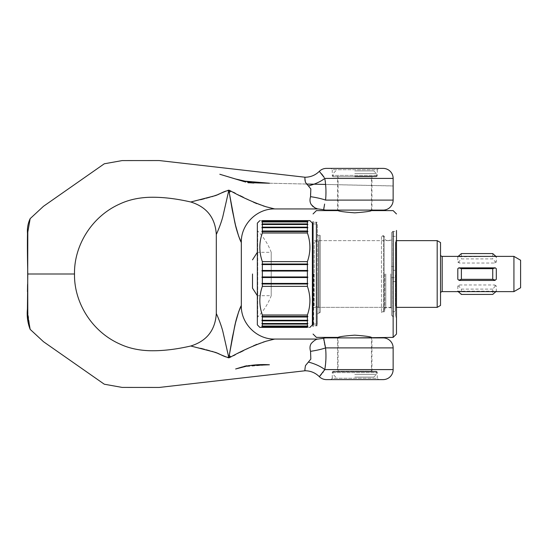 <?xml version="1.0" encoding="UTF-8"?>
<svg xmlns="http://www.w3.org/2000/svg" width="548" height="548" viewBox="0 0 548 548"><rect width="100%" height="100%" fill="white"/><g stroke="black" fill="none" stroke-linecap="round" stroke-linejoin="round"><path stroke-width="0.41" stroke-dasharray="2.74 2.06" d="M383.134 210.103L326.409 210.103M324.012 207.363L324.313 205.863M324.443 205.041L324.622 204.048M393.142 200.095L325.574 200.095L325.855 193.211M325.855 193.184L325.902 189.272M325.902 188.957L325.382 181.806M325.313 181.367L324.786 178.408A20.023 7.028 162.6 0 1 308.408 185.93L310.826 188.916L310.017 200.486M371.955 210.103L337.589 210.103L337.589 176.737L371.955 176.737L371.955 210.103L337.589 210.103M337.589 337.897L337.589 371.263L371.955 371.263L337.589 371.263M371.955 371.263L371.955 337.897M323.245 176.052L322.813 175.456M320.916 173.147L319.313 171.346M383.134 168.394L326.409 168.394M378.627 168.394L377.291 169.729L332.252 169.729L330.917 168.394L378.627 168.394L330.917 168.394M333.581 176.737A1.336 1.336 0 0 1 332.252 175.401L332.252 169.729L377.291 169.729L377.291 175.401A1.336 1.336 0 0 1 375.955 176.737L333.581 176.737L375.955 176.737M333.581 371.263A1.336 1.336 0 0 0 332.252 372.599L332.252 378.271L377.291 378.271L377.291 372.599A1.336 1.336 0 0 0 375.955 371.263L333.581 371.263L375.955 371.263M332.252 378.271L330.917 379.606L378.627 379.606L377.291 378.271L332.252 378.271M378.627 379.606L330.917 379.606M383.134 379.606L326.409 379.606M321.381 374.305L322.813 372.544M323.601 371.441L324.252 370.455M200.623 348.295L190.779 346M233.201 355.796L229.523 357.597M229.002 357.81L228.53 357.81M227.749 357.556L225.899 356.823M221.659 355.097L221.262 354.912M217.809 353.446L216.912 353.042M212.035 351.343L209.857 350.789M209.233 350.617L208.61 350.432M206.082 349.775L204.473 349.309M372.119 371.763L333.081 371.763L372.119 371.763L371.455 371.092L338.089 371.092L371.455 371.092L371.455 337.897L354.768 337.897M318.114 339.061C316.354 339.041 314.079 340.5 311.291 343.432C309.88 345.487 309.627 348.117 310.545 351.33L310.826 359.084L308.408 362.07A20.023 7.028 17.4 0 1 324.786 369.592L325.902 358.776M325.902 358.728L325.855 354.816M325.855 354.789L325.574 347.905L393.142 347.905M324.622 343.952L324.443 342.959M324.313 342.13L324.046 340.774M383.134 337.897L326.409 337.897M27.784 274L72.658 274M308.408 362.07L305.496 365.571L304.935 369.373M304.989 370.023L305.126 370.756M274.692 339.061L263.739 341.726L256.95 344.308M253.245 345.939L248.696 348.042M246.6 349.055L243.374 350.706M240.093 352.337L235.085 354.912M233.201 192.204L229.523 190.403M229.002 190.19L228.53 190.19M227.749 190.444L225.899 191.177M221.659 192.903L221.262 193.088M217.809 194.554L216.912 194.958M212.035 196.657L209.857 197.212M209.233 197.383L208.61 197.568M206.082 198.225L204.473 198.691M200.623 199.705L190.779 202M371.955 176.737L337.589 176.737M305.126 177.244L304.935 178.627M310.045 200.904L310.1 201.424M310.175 201.89L310.88 203.986M311.422 204.781L312.052 205.61M313.23 206.726L314.209 207.397M314.888 207.774L316.018 208.281M317.326 208.726L318.114 208.939M274.692 208.939L263.739 206.274L256.95 203.692M253.245 202.061L248.696 199.958M246.6 198.945L243.374 197.294M240.093 195.663L235.085 193.088M310.545 351.33A20.023 3.418 -8.5 0 0 325.539 347.918M325.539 200.082A20.023 3.418 -171.5 0 0 310.545 196.67M316.401 325.718L316.401 222.283M393.142 316.539L393.142 231.462M395.478 274L395.478 316.539L395.478 274M391.471 315.21L392.806 316.539L395.478 316.539L396.478 317.545L396.478 230.455L396.478 274L396.478 230.455L395.478 231.462L392.806 231.462L392.806 316.539L392.806 231.462L391.471 232.79L391.471 315.21L391.471 232.79M390.806 274L390.806 307.702L390.806 274M385.799 274L385.799 307.702L385.799 274M384.799 274L384.799 311.038L384.799 274M384.799 236.962L383.463 235.626L383.463 274L383.463 235.626L381.463 235.626L381.463 312.374L381.463 235.626L384.134 237.168L384.134 310.832L381.463 312.374L383.463 312.374L383.463 274L383.463 312.374L384.799 311.038M313.73 274L313.73 325.718L313.73 274M317.402 274L317.402 325.718L317.402 274M317.402 325.718L313.73 325.718L313.066 326.382L313.066 221.618L313.066 274L313.066 221.618L313.73 222.283L317.402 222.283M354.768 377.099L373.791 377.099L354.768 377.099M354.768 374.435L376.462 374.435L354.768 374.435M354.768 170.901L373.791 170.901L354.768 170.901M354.768 173.565L376.462 173.565L354.768 173.565M354.768 176.237L376.462 176.237L354.768 176.237M384.134 240.634L312.394 240.634L312.394 307.366L384.134 307.366L384.134 240.634L384.134 307.366M313.066 223.954L317.402 223.954L317.402 324.046L313.066 324.046M312.394 223.954L312.394 324.046L312.394 223.954M317.402 324.046L317.402 223.954M312.394 307.366L312.394 240.634M384.134 310.832L384.134 237.168M354.768 371.763L376.462 371.763L354.768 371.763M319.073 235.626A1.671 1.671 0 0 1 317.402 233.962L320.292 235.626L320.292 312.374L319.073 312.374A1.671 1.671 0 0 0 317.402 314.038L320.292 312.374L320.292 235.626L319.073 235.626L319.073 312.374L319.073 235.626M314.189 305.777A1.336 1.336 0 0 0 312.394 307.031L312.394 240.969A1.336 1.336 0 0 0 314.189 242.223L318.552 240.634L391.471 240.634L391.471 307.366L318.552 307.366L318.552 240.634L318.552 307.366L314.189 305.777L314.189 242.223L314.189 305.777M494.7 280.439L496.31 279.247M457.806 279.247L459.416 280.439M459.416 267.561L457.806 268.753M496.31 268.753L494.7 267.561M440.524 293.283L440.524 254.717L440.524 293.283M396.478 307.366L395.814 307.366L395.814 240.634L396.478 240.634M395.814 305.695L395.314 305.695L395.314 281.562L391.471 281.562L391.471 266.438L395.314 266.438L395.314 242.305L395.814 242.305L395.814 305.695L395.814 242.305M391.471 307.366L391.471 240.634M257.341 317.922A1.336 1.336 0 0 1 257.718 316.991L257.718 231.009A1.336 1.336 0 0 1 257.341 230.078L257.341 317.922L257.341 230.078M391.471 281.562L391.471 236.298L391.471 270.328L395.314 270.328L395.314 266.438M391.471 277.672L395.314 277.672L395.314 311.702L395.314 270.328M257.341 295.687L257.341 274L257.341 295.687L271.219 295.687L271.219 252.313L271.219 295.687A61.725 61.725 0 0 1 257.718 316.991L257.718 231.009A61.725 61.725 0 0 1 271.219 252.313L257.341 252.313L257.341 274L257.341 252.313M312.394 240.969L312.394 307.031M395.314 242.305L395.314 305.695M395.814 240.634L395.814 307.366M437.188 240.634L437.188 307.366M440.524 242.559L440.524 305.442M513.928 256.382L513.928 291.618M520.6 260.238L520.6 287.762M262.348 261.629L307.394 261.629C310.737 252.08 310.737 242.531 307.394 232.989L307.394 231.372L307.894 231.571L307.394 231.003L307.394 227.468L307.894 227.721L307.394 227.146L307.394 224.187L307.894 224.502L307.394 223.927L307.394 221.584L307.894 221.954L307.394 220.611L262.348 220.611C258.999 220.611 258.999 220.611 262.348 220.611L261.848 221.954L262.348 221.584L262.348 223.927L261.848 224.502L262.348 224.187L262.348 227.146L261.848 227.721L262.348 227.468L262.348 231.003L261.848 231.571L262.348 231.372L262.348 232.989C258.999 242.531 258.999 252.08 262.348 261.629L262.348 264.013L261.848 264.383L262.348 264.581L262.348 270.465L261.848 270.781L262.348 271.041L262.348 276.959L261.848 277.22L262.348 277.535L262.348 283.419L261.848 283.617L262.348 283.987L262.348 286.371C258.999 295.92 258.999 305.469 262.348 315.011L262.348 316.628L261.848 316.429L262.348 316.997L262.348 320.532L261.848 320.279L262.348 320.854L262.348 323.813L261.848 323.498L262.348 324.074L262.348 326.416L261.848 326.046L262.348 327.389L259.848 327.389M257.341 223.118L257.341 324.882M262.348 315.011L307.394 315.011L307.394 316.628L307.894 316.429L307.394 316.997L307.394 320.532L307.894 320.279L307.394 320.854L307.394 323.813L307.894 323.498L307.394 324.074L307.394 326.416L307.894 326.046L307.394 327.389C310.737 327.389 310.737 327.389 307.394 327.389L262.348 327.389M307.394 315.011C310.737 305.469 310.737 295.92 307.394 286.371L262.348 286.371M307.394 261.629L307.394 264.013L307.894 264.383L307.394 264.581L307.394 270.465L307.894 270.781L307.394 271.041L307.394 276.959L307.894 277.22L307.394 277.535L307.394 283.419L307.894 283.617L307.394 283.987L307.394 286.371M307.394 220.611L309.894 220.611M312.394 223.118L312.394 324.882M494.7 284.981L496.31 285.94L496.31 291.187L457.806 291.187L457.806 285.94L459.416 284.981L494.7 284.981L495.33 286.138L496.31 285.94M494.7 256.58L496.31 256.813L496.31 262.06L494.7 263.019L459.416 263.019L457.806 262.06L457.806 256.813L494.878 256.382M307.394 326.615L262.348 326.615M307.394 326.416L262.348 326.416M307.394 324.074L262.348 324.074M307.394 323.813L262.348 323.813M307.394 320.854L262.348 320.854M307.394 320.532L262.348 320.532M307.394 316.997L262.348 316.997M307.394 316.628L262.348 316.628M307.394 283.987L262.348 283.987M307.394 283.419L262.348 283.419M307.394 277.535L262.348 277.535M307.394 276.959L262.348 276.959M307.394 271.041L262.348 271.041M307.394 270.465L262.348 270.465M307.394 264.581L262.348 264.581M307.394 264.013L262.348 264.013M307.394 232.989L262.348 232.989M307.394 231.372L262.348 231.372M307.394 231.003L262.348 231.003M307.394 227.468L262.348 227.468M307.394 227.146L262.348 227.146M307.394 224.187L262.348 224.187M307.394 223.927L262.348 223.927M307.394 221.584L262.348 221.584M307.394 221.385L262.348 221.385M391.471 270.328L391.471 266.438M307.894 221.954L261.848 221.954M307.894 224.502L261.848 224.502M307.894 227.721L261.848 227.721M307.894 231.571L261.848 231.571M307.894 264.383L261.848 264.383M307.894 270.781L261.848 270.781M307.894 277.22L261.848 277.22M307.894 283.617L261.848 283.617M307.894 316.429L261.848 316.429M307.894 320.279L261.848 320.279M307.894 323.498L261.848 323.498M307.894 326.046L261.848 326.046M395.314 281.562L395.314 277.672M496.31 262.06L495.33 261.862L492.741 258.909L461.375 258.909L458.786 261.862L457.806 262.06M492.741 253.573L492.741 258.909M495.94 256.382L496.31 256.813M457.806 256.813L458.176 256.382M461.375 253.573L461.375 258.909M459.416 263.019L458.786 261.862M495.33 261.862L494.7 263.019M496.31 291.187L495.94 291.618M495.33 286.138L492.741 289.091L492.741 294.427M457.806 285.94L458.786 286.138L461.375 289.091L461.375 294.427M458.176 291.618L457.806 291.187M458.786 286.138L459.416 284.981M492.741 289.091L461.375 289.091M393.142 178.408L324.786 178.408M377.291 175.401L332.252 175.401L377.291 175.401M332.252 372.599L377.291 372.599L332.252 372.599M393.142 369.592L324.786 369.592M354.768 176.908L371.455 176.908L354.768 176.908M442.188 256.382L442.188 291.618M27.695 278.274L27.578 284.446M27.469 291.652L27.427 309.024L30.161 329.362M269.054 364.783L243.559 366.701L235.633 368.989M235.75 368.955L236.25 368.804M237.4 368.455L238.551 368.105M241.73 367.119L244.004 366.427M246.655 365.769L269.383 364.776M30.161 218.638L27.496 233.53L27.441 237.469M27.4 243.168L27.414 251.148M27.537 260.985L27.681 268.876M235.743 179.038L243.559 181.299L266.657 183.155L306.359 184.018M325.69 184.443L393.142 185.916M393.142 185.978L313.894 184.21M306.38 184.046L247.977 182.744M250.039 182.785L269.424 183.224L253.786 183.032M250.073 182.792L245.319 181.922M245.251 181.909L244.908 181.82M242.887 181.251L243.73 181.498M244.182 181.621L243.579 181.436M236.537 179.278L235.825 179.066M384.799 308.702L385.799 307.702L390.806 307.702L391.471 308.366M337.424 371.763L338.089 371.092L338.089 337.897M335.753 377.099L333.081 374.435L333.081 371.763M337.424 176.237L338.089 176.908L338.089 210.103M335.753 170.901L333.081 173.565L333.081 176.237M371.455 210.103L371.455 176.908L372.119 176.237M373.791 170.901L376.462 173.565L376.462 176.237M373.791 377.099L376.462 374.435L376.462 371.763M391.471 239.634L390.806 240.298L385.799 240.298L384.799 239.298M395.314 236.298L391.471 236.298M395.314 311.702L391.471 311.702"/><path stroke-width="0.82" d="M324.622 204.048L323.649 209.713A10.008 10.008 0 0 0 326.409 210.103L383.134 210.103A10.008 10.008 0 0 0 393.142 200.095L393.142 178.408A10.008 10.008 0 0 0 383.134 168.394L326.409 168.394A10.008 10.008 0 0 0 319.313 171.346L324.272 177.579M72.658 274L74.501 274C73.994 245.566 91.756 216.433 119.765 204C128.616 199.828 138.74 197.581 150.145 197.266C162.503 197.027 176.045 198.602 190.779 202L215.179 195.684C219.96 194.245 224.803 190.314 229.859 190.553C241.867 197.232 253.943 202.637 266.081 206.774L274.692 208.939L318.114 208.939L323.649 209.713L324.012 207.363M324.313 205.863L324.443 205.041M325.382 181.806L325.313 181.367M323.93 340.281L323.649 338.287A10.008 10.008 0 0 1 326.409 337.897L383.134 337.897A10.008 10.008 0 0 1 393.142 347.905L393.142 369.592A10.008 10.008 0 0 1 383.134 379.606L326.409 379.606A10.008 10.008 0 0 1 319.313 376.654L320.916 374.853M323.649 338.287L325.574 347.905C326.286 355.275 326.019 362.502 324.786 369.592L319.313 376.654C315.367 372.804 310.641 370.838 305.126 370.756C304.75 370.708 304.873 368.982 305.496 365.571L310.826 359.084L310.545 351.33C309.627 348.124 309.88 345.493 311.291 343.432C314.066 340.507 316.34 339.054 318.114 339.061L323.649 338.287M354.768 337.897L393.142 337.397L393.142 316.539M324.238 177.525L323.608 176.566M323.512 176.429L323.245 176.052M322.813 175.456L322.108 174.559M322.039 174.476L321.457 173.785M320.964 374.791L321.381 374.305M322.813 372.544L323.245 371.948M324.252 370.455L324.786 369.592A20.023 7.028 17.4 0 0 308.408 362.07M30.167 218.618C27.955 223.324 27.064 228.304 27.496 233.551C27.222 246.49 27.551 263.204 27.784 274L74.501 274C73.994 302.434 91.756 331.567 119.765 344C128.616 348.172 138.74 350.419 150.145 350.734C162.503 350.973 176.045 349.398 190.779 346L215.179 352.316C219.96 353.755 224.803 357.686 229.859 357.447C241.867 350.768 253.943 345.363 266.081 341.226L274.692 339.061L318.114 339.061M229.523 357.597L229.002 357.81M228.53 357.81L227.749 357.556M225.899 356.823L224.865 356.419M224.831 356.406L221.659 355.097M221.262 354.912L217.809 353.446M216.912 353.042L212.035 351.343M209.857 350.789L209.233 350.617M208.61 350.432L206.082 349.775M204.473 349.309L201.534 348.535M201.363 348.487L200.657 348.302M228.817 357.639L229.016 356.727L228.817 357.639L222.872 331.547C220.817 323.478 216.529 313.833 216.302 313.572C216.481 313.751 220.776 323.341 222.844 331.437L228.817 357.639L222.872 331.547C220.817 323.478 216.529 313.833 216.302 313.572C216.481 313.751 220.776 323.341 222.844 331.437L228.817 357.639M229.03 356.645L232.338 337.575L235.578 322.567L238.688 311.682L241.326 305.695C240.86 323.519 256.868 339.527 274.692 339.061M325.539 347.918A20.023 3.418 -8.5 0 0 325.574 347.905L324.622 343.952M324.443 342.959L324.313 342.13M27.681 268.876L27.804 315.956L30.161 329.362L43.463 341.692L104.298 384.216L122.149 387.415L159.256 387.443L305.126 370.756M304.935 369.373L304.989 370.023M256.95 344.308L255.389 344.966M255.341 344.987L253.245 345.939M248.696 348.042L246.6 349.055M243.374 350.706L240.093 352.337M235.085 354.912L233.201 355.796M228.817 190.362L222.872 216.453C220.817 224.522 216.529 234.167 216.302 234.428C216.481 234.249 220.776 224.659 222.844 216.563L228.817 190.362L222.872 216.453C220.817 224.522 216.529 234.167 216.302 234.428C216.481 234.249 220.776 224.659 222.844 216.563L228.817 190.362L229.016 191.273L228.817 190.362M229.03 191.355L232.338 210.425L235.578 225.434L238.688 236.318L241.326 242.305L241.326 305.695M229.523 190.403L229.002 190.19M228.53 190.19L227.749 190.444M225.899 191.177L224.865 191.581M224.831 191.595L221.659 192.903M221.262 193.088L217.809 194.554M216.912 194.958L212.035 196.657M209.857 197.212L209.233 197.383M208.61 197.568L206.082 198.225M204.473 198.691L201.534 199.465M201.363 199.513L200.657 199.698M230.934 191.047A33.366 1.021 -39.9 0 0 229.222 192.478L234.729 221.851C236.373 230.852 241.099 243.072 241.319 242.285C240.483 241.963 236.113 229.544 234.469 220.693L229.016 191.273A33.366 0.507 139.3 0 1 229.859 190.553M230.934 356.954A33.366 1.021 -140.1 0 1 229.222 355.522L234.729 326.149C236.373 317.148 241.099 304.928 241.319 305.716C240.483 306.037 236.113 318.457 234.469 327.307L229.016 356.727A33.366 0.507 40.7 0 0 229.859 357.447M318.114 208.939C316.34 208.952 314.066 207.493 311.291 204.568C309.88 202.513 309.627 199.883 310.545 196.67L310.826 188.916L308.408 185.93A20.023 7.028 162.6 0 0 324.786 178.408C326.019 185.498 326.286 192.725 325.574 200.095A20.023 3.418 -171.5 0 0 325.539 200.082M305.496 182.429L308.408 185.93L305.496 182.429C304.873 179.011 304.75 177.285 305.126 177.244C310.641 177.162 315.367 175.196 319.313 171.346M27.695 278.274L27.804 232.044L30.161 218.638L43.463 206.308L104.298 163.784L122.149 160.585L159.256 160.557L305.126 177.244M304.935 178.627L304.976 180.004M305.017 180.34L305.476 182.361M310.017 200.486L310.045 200.904M310.1 201.424L310.175 201.89M310.88 203.986L311.196 204.459M312.052 205.61L313.23 206.726M314.209 207.397L314.888 207.774M316.018 208.281L317.059 208.644M256.95 203.692L255.389 203.034M255.341 203.013L253.245 202.061M248.696 199.958L246.6 198.945M243.374 197.294L240.093 195.663M235.085 193.088L233.201 192.204M393.142 347.905L325.574 347.905A20.023 3.418 -8.5 0 1 310.545 351.33M310.545 196.67A20.023 3.418 -171.5 0 1 325.574 200.095L393.142 200.095M354.768 335.164C344.637 335.917 339.075 336.664 338.089 337.397C339.075 336.664 344.637 335.917 354.768 335.164C344.637 335.917 339.075 336.664 338.089 337.397C339.075 336.664 344.637 335.917 354.768 335.164C364.906 335.917 370.462 336.664 371.455 337.397C370.462 336.664 364.906 335.917 354.768 335.164C364.906 335.917 370.462 336.664 371.455 337.397C370.462 336.664 364.906 335.917 354.768 335.164M316.401 222.283L316.401 325.718M393.142 231.462L393.142 337.397L396.478 334.061L396.478 317.545M313.066 221.618L313.066 326.382M396.478 230.455L396.478 334.061M354.768 212.836C344.637 212.083 339.075 211.336 338.089 210.603C339.075 211.336 344.637 212.083 354.768 212.836C344.637 212.083 339.075 211.336 338.089 210.603C339.075 211.336 344.637 212.083 354.768 212.836C364.906 212.083 370.462 211.336 371.455 210.603C370.462 211.336 364.906 212.083 354.768 212.836C364.906 212.083 370.462 211.336 371.455 210.603C370.462 211.336 364.906 212.083 354.768 212.836M312.394 223.954L313.066 223.954M313.066 324.046L312.394 324.046M495.892 279.699L496.31 279.247L496.31 268.753L495.892 268.294M496.31 268.753L495.33 267.869L492.741 268.664L492.741 279.336L495.33 280.131L494.7 280.439L459.416 280.439L458.786 280.131L461.375 279.336L461.375 268.664L458.786 267.869L457.806 268.753L457.806 279.247L458.224 279.706M458.217 268.301L457.806 268.753M458.786 267.869L495.33 267.869M513.928 291.618L513.928 256.382L520.6 260.238L520.6 287.762L513.928 291.618L442.188 291.618A1.671 1.671 0 0 0 440.524 293.283M440.524 254.717A1.671 1.671 0 0 0 442.188 256.382L513.928 256.382M259.848 220.611L257.341 223.118L257.341 324.882L259.848 327.389L307.394 327.389C310.737 327.389 310.737 327.389 307.394 327.389L307.894 326.046L307.394 326.416L307.394 324.074L307.894 323.498L307.394 323.813L307.394 320.854L307.894 320.279L307.394 320.532L307.394 316.997L307.894 316.429L262.348 316.628L262.348 315.011C258.999 305.469 258.999 295.92 262.348 286.371L307.394 286.371L307.394 283.987L307.894 283.617L307.394 283.419L307.394 277.535L307.894 277.22L307.394 276.959L307.394 271.041L307.894 270.781L307.394 270.465L307.394 264.581L307.894 264.383L307.394 264.013L262.348 264.013L262.348 261.629C258.999 252.08 258.999 242.531 262.348 232.989L307.394 232.989L307.394 231.372L307.894 231.571L307.394 231.003L307.394 227.468L307.894 227.721L307.394 227.146L307.394 224.187L307.894 224.502L307.394 223.927L307.394 221.584L307.894 221.954L307.394 220.611L309.894 220.611L312.394 223.118L312.394 324.882L309.894 327.389M307.394 232.989C310.737 242.531 310.737 252.08 307.394 261.629L262.348 261.629M307.394 264.013L307.394 261.629M307.394 286.371C310.737 295.92 310.737 305.469 307.394 315.011L262.348 315.011M307.394 316.628L307.394 315.011M262.348 327.389L261.848 326.046L262.348 326.416L262.348 324.074L261.848 323.498L262.348 323.813L262.348 320.854L261.848 320.279L262.348 320.532L262.348 316.997L261.848 316.429L262.348 316.628M262.348 286.371L262.348 283.987L261.848 283.617L262.348 283.419L262.348 277.535L261.848 277.22L262.348 276.959L262.348 271.041L261.848 270.781L262.348 270.465L262.348 264.581L261.848 264.383L262.348 264.013M262.348 232.989L262.348 231.372L261.848 231.571L262.348 231.003L262.348 227.468L261.848 227.721L262.348 227.146L262.348 224.187L261.848 224.502L262.348 223.927L262.348 221.584L261.848 221.954L262.348 220.611C258.999 220.611 258.999 220.611 262.348 220.611L307.394 220.611M440.524 305.442L437.188 307.366L437.188 240.634L440.524 242.559L440.524 305.442M437.188 307.366L396.478 307.366M396.478 240.634L437.188 240.634M252.505 274L252.505 288.152L252.505 274M307.394 221.385L262.348 221.385M307.394 221.584L262.348 221.584M307.394 223.927L262.348 223.927M307.394 224.187L262.348 224.187M307.394 227.146L262.348 227.146M307.394 227.468L262.348 227.468M307.394 231.003L262.348 231.003M307.394 231.372L262.348 231.372M307.394 264.581L262.348 264.581M307.394 270.465L262.348 270.465M307.394 271.041L262.348 271.041M307.394 276.959L262.348 276.959M307.394 277.535L262.348 277.535M307.394 283.419L262.348 283.419M307.394 283.987L262.348 283.987M307.394 316.997L262.348 316.997M307.394 320.532L262.348 320.532M307.394 320.854L262.348 320.854M307.394 323.813L262.348 323.813M307.394 324.074L262.348 324.074M307.394 326.416L262.348 326.416M307.394 326.615L262.348 326.615M307.894 326.046L261.848 326.046M307.894 323.498L261.848 323.498M307.894 320.279L261.848 320.279M307.894 316.429L261.848 316.429M307.894 283.617L261.848 283.617M307.894 277.22L261.848 277.22M307.894 270.781L261.848 270.781M307.894 264.383L261.848 264.383M307.894 231.571L261.848 231.571M307.894 227.721L261.848 227.721M307.894 224.502L261.848 224.502M307.894 221.954L261.848 221.954M495.33 280.131L496.31 279.247M457.806 279.247L458.786 280.131M492.741 279.336L461.375 279.336M492.741 268.664L461.375 268.664M457.806 256.813L461.375 253.573L492.741 253.573L496.31 256.813M458.786 255.731L459.238 256.382M494.878 256.382L495.33 255.731M496.31 291.187L492.741 294.427L461.375 294.427L457.806 291.187M459.238 291.618L458.786 292.269M495.33 292.269L494.878 291.618M324.786 369.592L393.142 369.592M324.786 178.408L393.142 178.408M442.188 291.618L442.188 256.382M190.779 346C206.733 341.055 215.241 330.245 216.302 313.572L216.302 234.428C215.241 217.762 206.733 206.952 190.779 202M27.578 284.446L27.469 291.652M235.633 368.989L241.702 367.126C250.765 364.954 260.012 364.173 269.424 364.776L248.902 365.578L235.75 368.955M236.25 368.804L237.4 368.455M238.551 368.105L241.73 367.119M244.004 366.427L246.655 365.769M241.702 180.874L219.816 174.264L245.792 182.066L235.633 179.011L252.073 182.758L269.424 183.224L241.702 180.874M27.441 237.469L27.4 243.168M27.414 251.148L27.537 260.985M306.359 184.018L325.69 184.443M313.894 184.21L306.38 184.046M247.977 182.744L250.039 182.785M253.786 183.032L250.073 182.792M244.908 181.82L242.887 181.251M243.73 181.498L244.182 181.621M243.579 181.436L236.537 179.278M274.692 208.939C256.868 208.473 240.867 224.481 241.326 242.305M27.784 274L27.427 309.004C26.729 316.1 27.64 322.895 30.167 329.382M338.089 337.897L338.089 337.397L316.401 337.397L313.066 334.061M338.089 210.103L338.089 210.603L316.401 210.603L313.066 213.939M371.455 210.103L371.455 210.603L393.142 210.603L396.478 213.939M252.505 288.152L257.341 295.687M252.505 259.848L257.341 252.313"/></g></svg>
